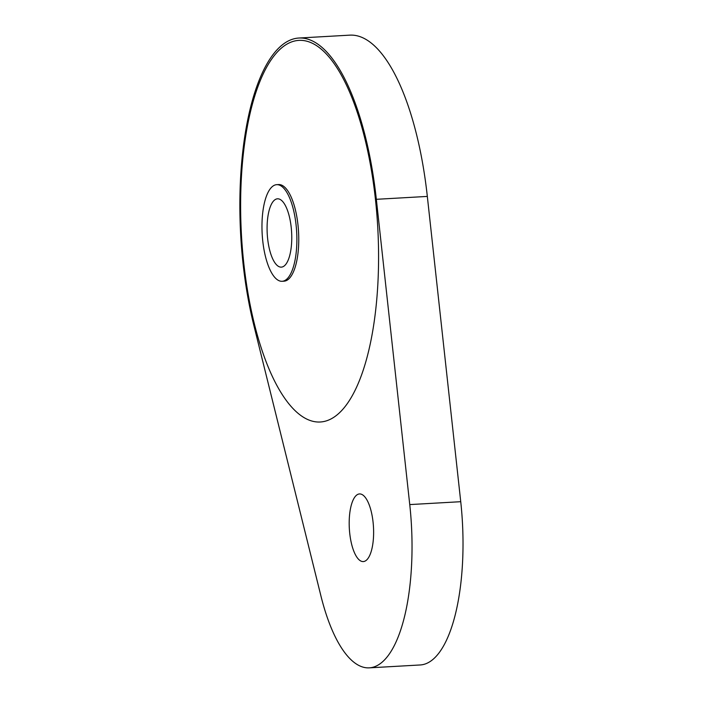 <?xml version="1.0" encoding="UTF-8"?>
<svg xmlns="http://www.w3.org/2000/svg" width="703" height="703" viewBox="0 0 703 703"><rect width="100%" height="100%" fill="white"/><g stroke="black" fill="none" stroke-linecap="round" stroke-linejoin="round"><path stroke-width="1.05" d="M276.692 184.669L278.573 184.564A48.384 17.276 86.8 0 1 296.859 216.937A48.384 17.276 86.8 0 1 284.047 281.182L282.158 281.288A48.384 17.276 86.8 0 1 262.175 233.958A48.384 17.276 86.8 0 1 276.692 184.669A48.384 17.276 86.8 0 1 294.97 217.042A48.384 17.276 86.8 0 1 282.158 281.288M371.07 168.307A191.119 68.261 86.8 0 1 306.183 418.786A191.119 68.261 86.8 0 1 251.718 106.715A191.119 68.261 86.8 0 1 371.07 168.307M369.33 667.85L420.324 664.959A140.319 50.115 -93.2 0 0 460.737 501.696L427.327 196.418A193.545 69.122 -93.2 0 0 349.699 35.15L298.713 38.041A193.545 69.122 -93.2 0 0 253.748 324.988L320.867 595.696A140.319 50.115 -93.2 0 0 369.33 667.85A140.319 50.115 -93.2 0 0 409.752 504.587L376.342 199.309A193.545 69.122 -93.2 0 0 298.713 38.041M350.516 538.911A33.867 12.1 -93.2 0 0 363.319 561.574A33.867 12.1 -93.2 0 0 373.478 527.074A33.867 12.1 -93.2 0 0 359.488 493.937A33.867 12.1 -93.2 0 0 350.516 538.911M290.418 221.709A34.21 12.215 86.8 0 1 279.689 266.92A34.21 12.215 86.8 0 1 267.228 233.668A34.21 12.215 86.8 0 1 275.857 199.23A34.21 12.215 86.8 0 1 290.418 221.709M376.342 199.309L427.327 196.418M409.752 504.587L460.737 501.696"/></g></svg>
